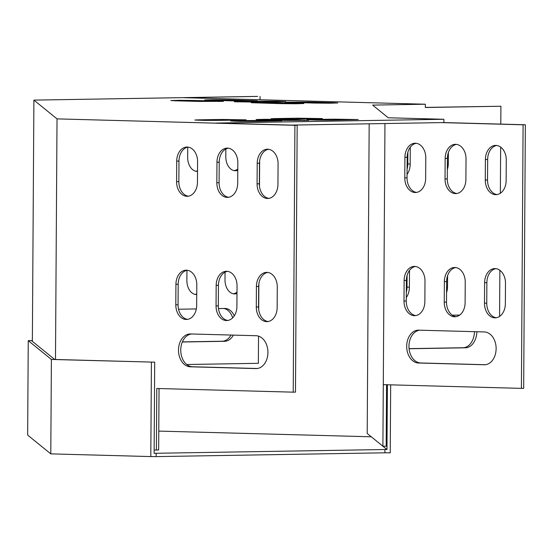 <?xml version="1.0" encoding="UTF-8"?>
<svg xmlns="http://www.w3.org/2000/svg" width="553" height="553" viewBox="0 0 553 553"><rect width="100%" height="100%" fill="white"/><g stroke="black" fill="none" stroke-linecap="round" stroke-linejoin="round"><path stroke-width="0.83" d="M158.766 431.098L371.277 436.794M390.674 384.84L390.245 452.838L384.909 452.803L384.929 449.52L154.114 453.308L154.695 362.167L51.394 359.45L28.251 340.662L27.65 435.087L50.793 453.875L51.394 359.45M384.909 452.803L156.146 456.605L156.167 453.322M151.411 362.146L150.81 456.578L156.146 456.605M150.81 456.578L50.793 453.875M387.39 384.757L386.982 449.534L384.929 449.52M386.982 449.534L382.904 446.223M154.695 362.167L54.678 359.464L31.535 340.683L32.364 340.669M32.364 340.593L28.251 340.662M384.957 123.54L383.291 384.646L521.41 388.372L523.09 124.798L525.35 124.764L443.872 122.566L290.996 125.102M443.872 122.566L443.893 119.275L215.698 123.07L297.175 125.268L295.475 392.125L293.214 392.16L294.915 125.31L297.175 125.268M294.915 125.31L57.021 118.881L33.899 100.114L257.67 96.395L184.467 97.715L425.34 104.22L425.319 107.503L500.914 106.245L500.797 124.1M523.09 124.798L441.612 122.6M425.319 107.4L500.914 106.245M484.483 303.196A14.371 10.431 -91 0 0 495.156 317.851A14.371 10.431 -91 0 0 505.352 303.763L505.483 283.233A14.371 10.431 -91 0 0 494.811 268.585A14.371 10.431 -91 0 0 484.615 282.673L484.483 303.196L486.744 303.162A14.371 10.431 -91 0 0 496.29 317.747M444.239 302.111A14.371 10.431 -91 0 0 454.912 316.765A14.371 10.431 -91 0 0 465.108 302.678L465.239 282.148A14.371 10.431 -91 0 0 454.566 267.493A14.371 10.431 -91 0 0 444.37 281.588L444.239 302.111L446.499 302.076A14.371 10.431 -91 0 0 456.045 316.662M485.271 180.036A14.371 10.431 -91 0 0 495.944 194.684A14.371 10.431 -91 0 0 506.14 180.596L506.272 160.073A14.371 10.431 -91 0 0 495.599 145.418A14.371 10.431 -91 0 0 485.403 159.506L485.271 180.036L487.532 179.995A14.371 10.431 -91 0 0 497.071 194.587M445.027 178.951A14.371 10.431 -91 0 0 455.7 193.598A14.371 10.431 -91 0 0 465.896 179.511L466.027 158.981A14.371 10.431 -91 0 0 455.354 144.333A14.371 10.431 -91 0 0 445.158 158.421L445.027 178.951L447.287 178.909A14.371 10.431 -91 0 0 456.826 193.495M404.782 177.859A14.371 10.431 -91 0 0 415.455 192.513A14.371 10.431 -91 0 0 425.651 178.425L425.782 157.895A14.371 10.431 -91 0 0 415.109 143.241A14.371 10.431 -91 0 0 404.914 157.335L404.782 177.859L407.043 177.824A14.371 10.431 -91 0 0 416.582 192.409M403.994 301.026A14.371 10.431 -91 0 0 414.667 315.68A14.371 10.431 -91 0 0 424.863 301.585L424.994 281.062A14.371 10.431 -91 0 0 414.321 266.408A14.371 10.431 -91 0 0 404.125 280.495L403.994 301.026L406.255 300.991A14.371 10.431 -91 0 0 415.794 315.576M484.096 364.78A16.424 11.924 -91 0 0 484.469 364.786A16.424 11.924 -91 0 0 496.124 348.425A16.424 11.924 -91 0 0 484.304 331.938L418.718 330.169A16.424 11.924 -91 0 0 418.345 330.162A16.424 11.924 -91 0 0 406.69 346.524A16.424 11.924 -91 0 0 418.51 363.01L484.85 364.766M495.944 268.647A14.371 10.431 -91 0 0 486.875 282.631L486.744 303.162M455.7 267.562A14.371 10.431 -91 0 0 446.63 281.546L446.499 302.076M496.732 145.48A14.371 10.431 -91 0 0 487.663 159.471L487.532 179.995M443.893 119.275L388.241 117.775L372.618 105.098L425.34 104.22M521.41 388.372L523.67 388.337L525.35 124.764M456.488 144.395A14.371 10.431 -91 0 0 447.418 158.379L447.287 178.909M416.236 143.31A14.371 10.431 -91 0 0 407.174 157.294L407.043 177.824M415.455 266.477A14.371 10.431 -91 0 0 406.386 280.461L406.255 300.991M419.672 330.189A16.424 11.924 -91 0 0 408.964 347.132A16.424 11.924 -91 0 0 420.771 362.975L485.396 364.717M57.021 118.881L55.487 359.491M154.135 450.004L156.388 450.059L156.782 388.483L293.214 392.16M277.288 287.028L277.157 307.551A14.371 10.431 89 0 1 266.961 321.639A14.371 10.431 89 0 1 256.288 306.991L256.419 286.461A14.371 10.431 89 0 1 266.615 272.373A14.371 10.431 89 0 1 277.288 287.028M237.043 285.936L236.912 306.466A14.371 10.431 89 0 1 226.716 320.553A14.371 10.431 89 0 1 216.043 305.906L216.175 285.376A14.371 10.431 89 0 1 226.371 271.288A14.371 10.431 89 0 1 237.043 285.936M278.076 163.861L277.945 184.391A14.371 10.431 89 0 1 267.749 198.479A14.371 10.431 89 0 1 257.076 183.824L257.207 163.294A14.371 10.431 89 0 1 267.403 149.206A14.371 10.431 89 0 1 278.076 163.861M237.831 162.776L237.7 183.299A14.371 10.431 89 0 1 227.504 197.393A14.371 10.431 89 0 1 216.831 182.739L216.963 162.209A14.371 10.431 89 0 1 227.159 148.121A14.371 10.431 89 0 1 237.831 162.776M197.587 161.69L197.456 182.214A14.371 10.431 89 0 1 187.26 196.301A14.371 10.431 89 0 1 176.587 181.654L176.718 161.123A14.371 10.431 89 0 1 186.914 147.036A14.371 10.431 89 0 1 197.587 161.69M196.799 284.85L196.668 305.38A14.371 10.431 89 0 1 186.472 319.468A14.371 10.431 89 0 1 175.799 304.814L175.93 284.29A14.371 10.431 89 0 1 186.126 270.196A14.371 10.431 89 0 1 196.799 284.85M190.522 333.957L256.108 335.726A16.424 11.924 89 0 1 267.929 352.213A16.424 11.924 89 0 1 256.274 368.575A16.424 11.924 89 0 1 255.901 368.575L190.315 366.798A16.424 11.924 89 0 1 178.495 350.319A16.424 11.924 89 0 1 190.142 333.957A16.424 11.924 89 0 1 190.522 333.957M268.094 321.542A14.371 10.431 89 0 1 258.548 306.95L258.68 286.426A14.371 10.431 89 0 1 267.749 272.435M227.85 320.45A14.371 10.431 89 0 1 218.304 305.864L218.435 285.334A14.371 10.431 89 0 1 227.504 271.35M268.876 198.375A14.371 10.431 89 0 1 259.336 183.79L259.468 163.259A14.371 10.431 89 0 1 268.537 149.275M156.388 450.059L158.649 450.024L159.043 388.538M228.631 197.29A14.371 10.431 89 0 1 219.092 182.697L219.223 162.174A14.371 10.431 89 0 1 228.285 148.19M188.386 196.197A14.371 10.431 89 0 1 178.847 181.612L178.978 161.089A14.371 10.431 89 0 1 188.041 147.098M187.598 319.364A14.371 10.431 89 0 1 178.059 304.779L178.19 284.249A14.371 10.431 89 0 1 187.26 270.265M257.2 368.505L192.575 366.763A16.424 11.924 89 0 1 180.762 350.92A16.424 11.924 89 0 1 191.476 333.984M386.575 384.729L386.181 446.243L382.897 446.223L367.206 433.483L369.176 123.803M383.291 384.646L382.897 446.223M219.624 120.402L203.863 120.381L194.815 120.029L198.755 119.842L221.345 119.462L246.154 119.835L219.624 120.402M333.286 102.72L337.779 102.976L329.083 103.204L313.516 103.045L285.182 102.146L309.438 102.077L333.286 102.72L333.286 103.176M209.179 100.231L204.693 99.975L213.389 99.74L228.949 99.899L257.29 100.798L233.027 100.874L209.179 100.231M299.401 103.28L303.887 103.535L295.191 103.77L279.631 103.611L251.29 102.713L275.553 102.637L299.401 103.28L299.394 103.736M175.287 100.791L170.801 100.535L179.497 100.307L195.057 100.466L223.398 101.365L199.142 101.434L175.287 100.791M295.876 119.137L280.115 119.109L271.067 118.764L275.007 118.57L297.597 118.197L322.406 118.57L295.876 119.137M255.396 121.37L239.643 121.342L230.587 120.996L234.527 120.803L257.117 120.43L281.926 120.803L255.396 121.37M331.648 120.105L315.894 120.077L306.839 119.731L310.779 119.538L333.376 119.165L358.178 119.538L331.648 120.105M260.802 101.192L276.555 101.22L285.611 101.565L281.671 101.752L259.074 102.132L234.272 101.759L260.802 101.192L260.795 102.105M260.65 119.787L256.163 119.531L264.859 119.296L280.419 119.455L308.754 120.36L284.498 120.43L260.65 119.787M500.652 147.112L500.354 193.246M499.864 270.279L499.573 316.413M409.061 348.639L463.103 347.74A16.424 11.295 91.5 0 0 474.495 331.676M406.31 292.288A14.371 9.878 91.5 0 0 407.008 287.097L407.084 275.429M407.098 169.121A14.371 9.878 91.5 0 0 407.796 163.93L407.872 152.262M409.075 348.743L465.488 347.802A16.424 11.295 91.5 0 0 476.88 331.738M459.709 315.058L452.326 315.182M406.275 297.59A14.371 9.878 91.5 0 0 409.393 287.159L409.503 270.389M446.561 292.599A14.371 9.878 91.5 0 0 447.522 286.523L447.591 275.671M407.063 174.43A14.371 9.878 91.5 0 0 410.181 163.992L410.285 147.222M447.349 169.432A14.371 9.878 91.5 0 0 448.303 163.363L448.372 152.504M33.899 100.114L32.357 341.346M260.055 96.457L260.034 99.754M259.647 160.723L259.481 186.333M258.859 283.889L258.7 309.493M258.528 336.134L258.355 363.314L186.748 364.503M223.702 308.47A16.424 11.295 -88.5 0 1 232.661 317.857M231.016 335.049A16.424 11.295 -88.5 0 1 222.223 341.236L182.386 341.892M237.002 292.143A14.371 9.878 -88.5 0 1 233.311 293.781M196.744 293.996A14.371 9.878 -88.5 0 1 195.181 294.417M237.79 168.976A14.371 9.878 -88.5 0 1 234.092 170.614M197.525 170.836A14.371 9.878 -88.5 0 1 195.969 171.25M178.543 309.224L196.322 308.927M218.47 308.56L224.815 308.456A16.424 11.295 -88.5 0 1 225.154 308.456A16.424 11.295 -88.5 0 1 234.278 315.846M233.401 335.111A16.424 11.295 -88.5 0 1 224.608 341.298L182.338 342.003M236.995 293.525A14.371 9.878 -88.5 0 1 234.5 293.92A14.371 9.878 -88.5 0 1 225.002 279.714L225.05 272.187M196.737 294.555A14.371 9.878 -88.5 0 1 196.37 294.555A14.371 9.878 -88.5 0 1 186.873 280.35L186.942 270.327M237.783 170.359A14.371 9.878 -88.5 0 1 235.281 170.753A14.371 9.878 -88.5 0 1 225.79 156.554L225.838 149.027M197.525 171.389A14.371 9.878 -88.5 0 1 197.158 171.389A14.371 9.878 -88.5 0 1 187.661 157.183L187.723 147.16M280.419 119.455L280.412 120.319M304.268 120.105L304.268 120.554M238.205 101.565L238.205 102.001M310.779 119.538L310.779 119.966M333.376 119.165L333.369 120.077M234.527 120.803L234.52 121.238M257.117 120.43L257.117 121.342M275.007 118.57L275 119.006M297.597 118.197L297.597 119.109M195.057 100.466L195.057 101.323M218.912 101.109L218.905 101.565M275.553 102.637L275.546 103.501M228.949 99.899L228.942 100.764M252.797 100.542L252.797 100.999M309.438 102.077L309.431 102.934M198.755 119.842L198.748 120.271M221.345 119.462L221.338 120.374M447.384 163.335L448.303 163.363M407.796 163.93L410.181 163.992M446.603 286.502L447.522 286.523M407.008 287.097L409.393 287.159M222.223 341.236L224.608 341.298M463.103 347.74L465.488 347.802M216.831 182.739L219.092 182.697M216.963 162.209L219.223 162.174M445.158 158.421L447.418 158.379M257.076 183.824L259.336 183.79M257.207 163.294L259.468 163.259M485.403 159.506L487.663 159.471M176.587 181.654L178.847 181.612M176.718 161.123L178.978 161.089M404.914 157.335L407.174 157.294M216.043 305.906L218.304 305.864M216.175 285.376L218.435 285.334M444.37 281.588L446.63 281.546M175.799 304.814L178.059 304.779M175.93 284.29L178.19 284.249M404.125 280.495L406.386 280.461M256.288 306.991L258.548 306.95M256.419 286.461L258.68 286.426M484.615 282.673L486.875 282.631M255.901 368.575L256.654 368.561M190.315 366.798L192.575 366.763M418.51 363.01L420.771 362.975"/></g></svg>
